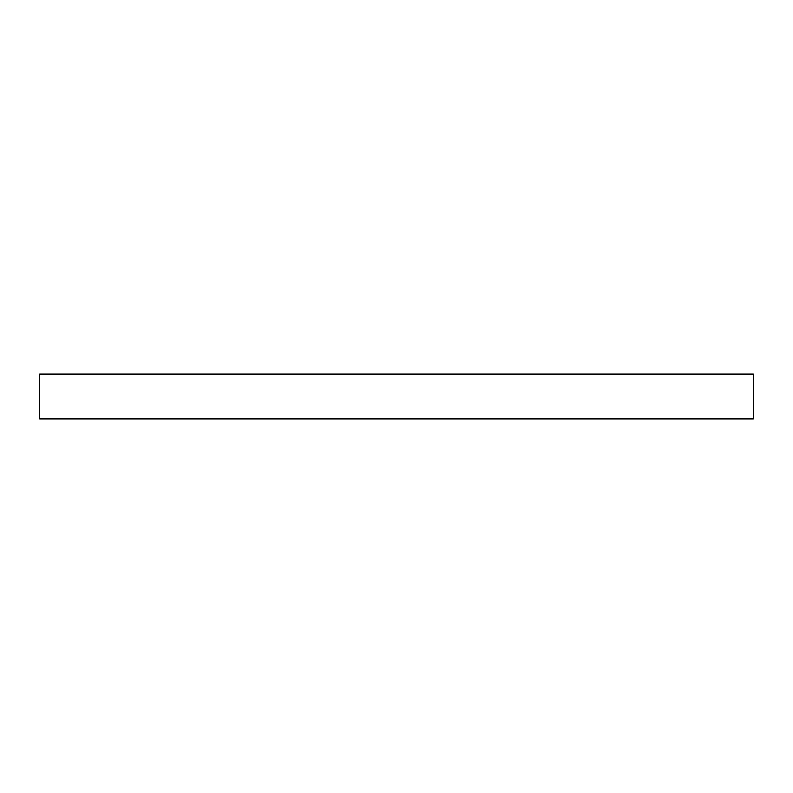<?xml version="1.0" encoding="UTF-8"?>
<svg xmlns="http://www.w3.org/2000/svg" width="793" height="793" viewBox="0 0 793 793"><rect width="100%" height="100%" fill="white"/><g stroke="black" fill="none" stroke-linecap="round" stroke-linejoin="round"><path stroke-width="1.19" d="M753.35 418.932L753.35 374.068L39.65 374.068L39.65 418.932L753.35 418.932"/></g></svg>
